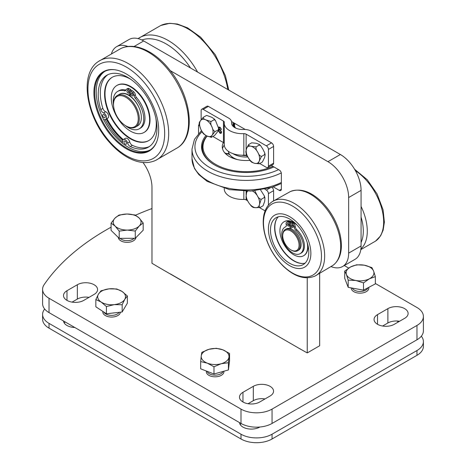 <?xml version="1.0" encoding="UTF-8"?>
<svg xmlns="http://www.w3.org/2000/svg" width="466" height="466" viewBox="0 0 466 466"><rect width="100%" height="100%" fill="white"/><g stroke="black" fill="none" stroke-linecap="round" stroke-linejoin="round"><path stroke-width="0.7" d="M375.351 283.474L416.971 307.508A21.96 12.675 180 0 1 423.402 316.472A21.96 12.675 180 0 1 416.971 325.437L272.051 409.101A21.96 12.675 180 0 1 240.998 409.101L49.029 298.275A21.96 12.675 180 0 1 42.598 289.31A21.96 12.675 180 0 1 44.124 284.662A279.058 161.114 -0 0 1 111.071 227.192M42.598 289.31L42.598 303.651A21.96 12.675 -0 0 0 49.029 312.616L240.998 423.448A21.96 12.675 -0 0 0 272.051 423.448L416.971 339.778A21.96 12.675 -0 0 0 423.402 330.813L423.402 316.472M344.287 265.538L348.679 268.078M151.974 208.535A279.058 161.114 -0 0 0 135.466 215.216M77.339 284.738A11.86 6.844 180 0 1 90.258 283.252A11.86 6.844 180 0 1 97.58 289.578A11.86 6.844 180 0 1 94.109 294.419L83.758 300.395A11.86 6.844 180 0 1 70.832 301.875A11.86 6.844 180 0 1 63.51 295.555A11.86 6.844 180 0 1 66.987 290.714L77.339 284.738L77.339 299.079L72.061 302.125M394.3 324.301A11.86 6.844 180 0 1 381.38 325.781A11.86 6.844 180 0 1 374.058 319.46A11.86 6.844 180 0 1 377.53 314.62L387.881 308.643A11.86 6.844 180 0 1 400.807 307.158A11.86 6.844 180 0 1 408.123 313.484A11.86 6.844 180 0 1 404.651 318.325L394.3 324.301M253.312 386.331A11.86 6.844 180 0 1 266.237 384.852A11.86 6.844 180 0 1 273.554 391.178A11.86 6.844 180 0 1 270.082 396.018L259.731 401.995A11.86 6.844 180 0 1 246.811 403.474A11.86 6.844 180 0 1 239.489 397.154A11.86 6.844 180 0 1 242.961 392.308L253.312 386.331L253.312 400.678L248.034 403.725M300.232 348.877A11.277 6.507 180 0 1 299.999 348.865L159.011 267.467A11.277 6.507 180 0 1 158.982 267.327M89.035 297.349A11.86 6.844 -0 0 0 77.339 299.079M399.578 321.255A11.86 6.844 -0 0 0 387.881 322.985L382.603 326.031M265.008 398.943A11.86 6.844 -0 0 0 253.312 400.678M134.039 46.53L143.691 40.956A29.276 16.904 -120 0 0 129.053 39.505L116.628 46.676A29.276 16.904 60 0 1 127.94 46.518M143.691 40.956L340.372 154.508L327.947 161.679A29.276 16.904 60 0 1 348.65 197.537L348.65 253.12A29.276 16.904 60 0 1 342.586 266.523A29.276 16.904 60 0 1 331.145 266.628M342.586 266.523L355.01 259.352A29.276 16.904 -120 0 0 361.074 245.949L361.074 190.367A29.276 16.904 -120 0 0 340.372 154.508M307.245 277.853L307.245 352.925L319.664 345.755L319.664 273.653M170.504 274.095L170.603 274.037A1.462 0.845 -120 0 0 170.154 273.897M170.603 274.037L185.095 282.402A1.462 0.845 -120 0 1 185.55 282.786M307.245 352.925L299.999 348.865M170.265 70.64L327.947 161.679M111.543 53.38A29.276 16.904 60 0 1 116.628 46.676M159.221 267.583L151.974 263.278L151.974 187.379A29.276 16.904 -120 0 0 143.004 162.506M198.551 133.503L198.551 125.82L199.361 125.354M199.203 124.457A2.93 1.689 -120 0 0 199.163 124.48A2.93 1.689 -120 0 0 198.551 125.82M231.55 121.562L245.262 129.478M271.352 165.459L279.297 170.043A2.93 1.689 -120 0 1 281.365 173.632L281.365 189.173L279.297 190.367A2.93 1.689 -120 0 0 280.759 190.512A2.93 1.689 -120 0 0 281.365 189.173M279.297 190.367L273.286 186.895M273.6 163.176L268.428 166.164A2.93 1.689 60 0 1 267.822 167.504L272.994 164.515A2.93 1.689 -120 0 0 273.6 163.176L273.6 146.441A2.93 1.689 -120 0 0 271.532 142.852L251.302 131.173A10.246 5.918 180 0 0 243.328 129.455A10.98 6.338 0 0 1 235.045 127.76L234.532 127.527M271.532 142.852L266.354 145.841L246.124 134.161A2.93 1.689 0 0 0 243.846 133.666A18.296 10.567 180 0 1 224.251 123.129A18.296 10.567 180 0 1 224.297 122.383A2.93 1.689 0 0 0 224.303 122.261A2.93 1.689 0 0 0 223.447 121.067L203.211 109.388L208.389 106.399L228.62 118.079A10.246 5.918 180 0 1 231.619 122.261A10.246 5.918 180 0 1 231.596 122.68A10.98 6.338 0 0 0 231.567 123.129A10.98 6.338 0 0 0 234.532 127.463M224.251 123.129L224.251 144.646A18.296 10.567 0 0 0 243.846 155.184A2.93 1.689 180 0 1 246.124 155.673L247.551 156.5M259.743 163.537L266.354 167.358A2.93 1.689 60 0 0 267.822 167.504M212.875 136.48L223.447 142.584A2.93 1.689 180 0 1 224.251 143.458M201.143 119.646L201.143 110.582A2.93 1.689 60 0 1 201.749 109.242A2.93 1.689 60 0 1 203.211 109.388M218.455 127.509L218.74 127.113L220.045 127.177L221.513 129.519L220.004 127.76L219.329 127.701L220.109 127.696L221.501 129.402M219.573 127.585L219.032 129.204M219.084 129.181L220.074 129.321L221.606 132.14L221.094 133.375L219.981 133.247L218.292 130.614M208.389 106.399A2.93 1.689 -120 0 0 206.921 106.254L201.749 109.242M268.428 166.164L268.428 149.429L273.6 146.441M266.354 145.841A2.93 1.689 60 0 1 268.428 149.429M220.663 132.659L221.053 131.75L220.045 129.833L219.282 129.793M219.969 132.635L220.61 132.694L220.948 131.808L219.946 129.892L219.23 129.822L218.915 130.591L219.969 132.635M218.845 127.049L218.484 127.632M218.379 130.463L220.086 133.183L221.14 133.346M270.105 187.903L266.354 190.07L264.898 189.225M266.354 190.07A2.93 1.689 60 0 1 268.428 193.652L268.428 205.075M268.428 193.652L273.6 190.664A2.93 1.689 -120 0 0 271.923 187.344M273.6 190.664L273.6 200.77M224.251 188.462L224.251 188.87A18.296 10.567 0 0 0 243.846 199.413A2.93 1.689 180 0 1 246.124 199.902L247.359 200.613M259.632 207.702L265.102 210.859M199.588 123.111C199.04 123.012 199.262 122.319 200.258 121.026L203.258 117.327C203.176 118.358 204.032 119.209 205.826 119.873L211.022 121.527C210.527 123.216 210.813 124.958 211.89 126.764L212.181 127.474C212.712 129.595 213.69 130.94 215.117 131.517L212.117 135.216C211.121 136.509 210.9 137.202 211.448 137.301L206.805 135.95L203.753 134.057L202.337 132.356L200.747 129.065L199.209 124.509L199.163 123.065M211.139 137.412L214.552 135.513L217.552 131.814C218.548 130.521 218.77 129.822 218.222 129.723L218.601 128.325L215.473 120.478L214.127 119.733L214.057 118.778L211.558 117.187L206.671 115.422M206.624 115.428L203.258 117.327M218.601 128.325L218.647 129.769L215.117 131.517M214.127 119.733L211.022 121.527M265.154 154.922L264.799 153.104L264.589 154.648L265.148 154.922L264.612 157.461L262.405 161.999L259.3 163.793L254.762 163.356L251.733 162.244L250.318 160.933L247.842 157.025L246.17 153.524L245.821 151.7L246.52 148.631L248.564 144.623C248.46 145.433 249.281 145.975 251.034 146.26L256.114 146.854C255.758 148.497 256.248 150.18 257.57 151.904L257.954 152.592C258.735 154.63 259.911 155.912 261.484 156.442L259.277 160.98C258.578 162.576 258.589 163.514 259.3 163.793L259.271 163.811M264.799 153.104L262.748 148.916L260.657 145.689L259.218 145.066L259.242 144.384L256.213 143.272L251.698 142.817M251.71 142.812L248.564 144.623M259.218 145.066L256.114 146.854M264.589 154.648L261.484 156.442M252.665 207.149L251.32 206.123L248.914 202.995L246.59 199.081L246.019 197.101L246.759 191.2M254.815 190.792L257.319 195.72C258.24 197.666 259.521 198.871 261.17 199.349L259.51 204.335C259.009 206.1 259.172 207.172 259.999 207.545L255.088 207.65C253.393 207.626 252.619 207.288 252.764 206.624M259.999 207.545L263.104 205.751L264.682 201.347L264.956 197.974L264.274 197.555L264.385 195.994L260.64 190.035M264.274 197.555L261.17 199.349M126.915 91.056A1.462 0.845 60 0 1 127.218 90.503A1.462 0.845 60 0 1 128.68 91.348A1.462 0.845 60 0 1 128.68 93.037A1.462 0.845 60 0 1 127.503 92.594A1.462 0.845 60 0 1 126.915 91.056M128.179 90.742A1.462 0.845 -120 0 0 128.954 92.082M131.039 93.911A1.462 0.845 60 0 1 131.336 93.357A1.462 0.845 60 0 1 132.798 94.202A1.462 0.845 60 0 1 132.798 95.891A1.462 0.845 60 0 1 131.622 95.448A1.462 0.845 60 0 1 131.039 93.911M132.303 93.596A1.462 0.845 -120 0 0 133.078 94.936M138.711 106.97A17.492 10.101 -120 0 0 130.288 96.118L130.742 91.144A23.929 13.817 60 0 1 132.56 92.583A2.93 1.689 60 0 1 134.132 95.629A2.93 1.689 -120 0 0 135.274 98.244A21.593 12.465 60 0 1 139.27 128.802A21.593 12.465 60 0 1 125.354 125.558M130.742 91.144L131.983 90.427A23.929 13.817 60 0 1 133.8 91.866A2.93 1.689 60 0 1 135.373 94.913A2.93 1.689 -120 0 0 136.515 97.528A21.593 12.465 60 0 1 140.511 128.086L139.27 128.802M113.529 105.077A21.593 12.465 60 0 1 117.677 91.4A21.593 12.465 60 0 1 124.504 90.788A2.93 1.689 -120 0 0 125.43 90.701A2.93 1.689 -120 0 0 125.954 89.967A2.93 1.689 60 0 1 126.484 89.233A2.93 1.689 60 0 1 127.865 89.332A23.929 13.817 60 0 1 129.711 90.433L129.263 95.402A17.492 10.101 -120 0 0 119.983 94.004M117.677 91.4L118.917 90.684A21.593 12.465 60 0 1 125.744 90.066A2.93 1.689 -120 0 0 125.913 90.107M126.484 89.233L127.725 88.517A2.93 1.689 60 0 1 129.105 88.616A23.929 13.817 60 0 1 130.952 89.717L129.711 90.433M130.416 94.738L129.263 95.402M130.952 89.717L130.829 91.091M42.598 314.41L42.598 319.193A21.96 12.675 -0 0 0 49.029 328.157L240.998 438.989A21.96 12.675 -0 0 0 272.051 438.989L416.971 355.319A21.96 12.675 -0 0 0 423.402 346.355L423.402 341.572A21.96 12.675 180 0 1 416.971 350.537L272.051 434.207A21.96 12.675 180 0 1 240.998 434.207L49.029 323.375A21.96 12.675 180 0 1 42.598 314.41A21.96 12.675 180 0 1 44.124 309.762A279.058 161.114 -0 0 1 44.649 309.005M241.149 423.536A11.86 6.844 -0 0 0 240.235 424.643M65.176 321.942A11.86 6.844 -0 0 0 64.261 323.043M396.846 320.987L398.442 321.907M421.328 336.19A21.96 12.675 180 0 1 423.402 341.572M259.871 427.013L259.731 427.095A11.86 6.844 180 0 1 247.079 428.638A11.86 6.844 180 0 1 239.501 422.586M74.793 327.493A11.86 6.844 180 0 1 63.527 320.987M156.675 141.88A45.383 26.201 60 0 1 149.51 150.361A45.383 26.201 60 0 1 110.623 133.701A45.383 26.201 60 0 1 104.128 71.758A45.383 26.201 60 0 1 115.055 69.795M109.959 134.208A45.802 26.445 -120 0 0 156.559 142.171A45.802 26.445 -120 0 0 149.202 98.134A45.802 26.445 -120 0 0 114.741 69.749A45.802 26.445 -120 0 0 94.021 89.658A45.802 26.445 -120 0 0 109.959 134.208M104.891 71.345A45.383 26.201 -120 0 0 112.125 132.833A45.383 26.201 -120 0 0 150.244 149.906M106.277 119.016A45.383 26.201 -120 0 0 114.403 131.517A45.383 26.201 -120 0 0 122.75 140.278M105.106 119.512A47.579 27.471 -120 0 0 113.622 132.618A47.579 27.471 -120 0 0 122.517 141.92M148.922 140.499A36.552 21.104 60 0 1 114.951 123.071A36.552 21.104 60 0 1 108.537 80.787A36.552 21.104 60 0 1 112.37 77.193M144.006 132.46L144.419 132.222A27.127 15.663 -120 0 0 140.534 95.192A27.127 15.663 -120 0 0 117.292 85.237L116.879 85.476A27.127 15.663 60 0 1 140.12 95.431A27.127 15.663 60 0 1 144.006 132.46A27.127 15.663 60 0 1 120.764 122.5A27.127 15.663 60 0 1 116.879 85.476M155.871 118.323A36.552 21.104 60 0 1 148.718 140.621A36.552 21.104 60 0 1 117.397 127.206A36.552 21.104 60 0 1 112.166 77.309A36.552 21.104 60 0 1 130.829 79.348M126.303 144.076A1.829 1.054 60 0 1 126.105 144.262A1.829 1.054 60 0 1 124.276 143.208A1.829 1.054 60 0 1 124.276 141.093A1.829 1.054 60 0 1 125.977 141.955A1.829 1.054 60 0 1 126.303 144.076M105.095 117.519A1.829 1.054 60 0 1 104.891 117.706A1.829 1.054 60 0 1 103.062 116.646A1.829 1.054 60 0 1 103.062 114.531A1.829 1.054 60 0 1 104.768 115.393A1.829 1.054 60 0 1 105.095 117.519M122.395 143.19L122.616 140.878A3.658 2.114 60 0 1 123.356 139.509A3.658 2.114 60 0 1 127.614 143.045A3.658 2.114 -120 0 0 130.276 146.516A41.538 23.982 -120 0 0 148.369 147.169A41.538 23.982 -120 0 0 148.369 99.206A41.538 23.982 -120 0 0 106.831 75.224A41.538 23.982 -120 0 0 100.802 109.603A3.658 2.114 -120 0 0 103.569 112.929A3.658 2.114 60 0 1 106.283 116.092A3.658 2.114 60 0 1 105.805 119.29L107.879 118.09A3.658 2.114 -120 0 0 108.351 114.898A3.658 2.114 -120 0 0 105.642 111.735A3.658 2.114 60 0 1 102.87 108.409A41.538 23.982 60 0 1 107.891 74.671M149.376 146.528A41.538 23.982 60 0 1 132.35 145.322A3.658 2.114 60 0 1 129.688 141.845A3.658 2.114 -120 0 0 125.43 138.315L123.356 139.509M105.805 119.29A3.658 2.114 60 0 1 105.479 119.418L103.749 119.838M287.108 224.426A1.462 0.845 60 0 1 287.394 223.505A1.462 0.845 60 0 1 288.856 224.35A1.462 0.845 60 0 1 288.856 226.039A1.462 0.845 60 0 1 287.825 225.748A1.462 0.845 60 0 1 287.108 224.426M288.122 223.575A1.462 0.845 -120 0 0 288.145 223.831A1.462 0.845 -120 0 0 289.159 225.369M291.163 225.8A1.462 0.845 60 0 1 291.448 224.874A1.462 0.845 60 0 1 292.91 225.719A1.462 0.845 60 0 1 292.91 227.408A1.462 0.845 60 0 1 291.879 227.117A1.462 0.845 60 0 1 291.163 225.8M292.176 224.95A1.462 0.845 -120 0 0 292.199 225.2A1.462 0.845 -120 0 0 293.213 226.738M291.186 228.893L290.202 222.824A19.17 11.068 60 0 1 292.13 223.727A2.93 1.689 60 0 1 294.244 227.222A2.93 1.689 -120 0 0 295.712 230.245A15.296 8.831 60 0 1 300.226 253.638A15.296 8.831 60 0 1 284.93 244.807A15.296 8.831 60 0 1 284.93 227.146A15.296 8.831 60 0 1 285.588 226.826A2.93 1.689 -120 0 0 285.716 226.761A2.93 1.689 -120 0 0 286.188 224.501A2.93 1.689 60 0 1 286.66 222.235A2.93 1.689 60 0 1 287.347 222.107A19.17 11.068 60 0 1 289.188 222.48L290.172 228.55M290.202 222.824L291.238 222.224A19.17 11.068 60 0 1 293.166 223.127A2.93 1.689 60 0 1 295.281 226.627A2.93 1.689 -120 0 0 296.749 229.651A15.296 8.831 60 0 1 301.263 253.044L300.226 253.638M285.967 226.546A15.296 8.831 60 0 1 285.984 226.534L284.93 227.146M286.66 222.235L287.697 221.635A2.93 1.689 60 0 1 288.378 221.507A19.17 11.068 60 0 1 290.225 221.88L289.188 222.48M291.116 228.433L290.656 228.695M290.225 221.88L290.359 222.731M285.541 230.216A11.563 6.675 60 0 1 298.555 241.58A11.563 6.675 60 0 1 290.889 249.893A11.563 6.675 60 0 1 282.711 235.726A11.563 6.675 60 0 1 285.541 230.216M290.889 249.893L291.407 250.19A12.297 7.101 -120 0 0 297.092 251.028A12.297 7.101 -120 0 0 297.553 250.801A12.297 7.101 -120 0 0 297.774 236.99A12.297 7.101 -120 0 0 285.722 229.272A12.297 7.101 -120 0 0 285.256 229.499A12.297 7.101 -120 0 0 282.711 235.132L282.711 235.726M297.553 250.801L298.59 250.201A12.297 7.101 -120 0 0 298.811 236.396A12.297 7.101 -120 0 0 286.759 228.672A12.297 7.101 -120 0 0 286.293 228.905L285.256 229.499M303.535 263.436A27.244 15.728 60 0 1 275.272 232.429A27.244 15.728 60 0 1 277.305 218.001M297.331 225.352A19.601 11.318 -120 0 0 283.986 221.799A19.601 11.318 -120 0 0 280.241 234.34A19.601 11.318 -120 0 0 289.875 251.873A19.601 11.318 -120 0 0 303.587 255.752A19.601 11.318 -120 0 0 307.333 243.211A19.601 11.318 -120 0 0 307.187 242.419M303.745 255.659A19.601 11.318 -120 0 0 303.902 255.572A19.601 11.318 -120 0 0 307.892 244.976M295.467 223.459A19.601 11.318 -120 0 0 291.168 221.263A19.601 11.318 -120 0 0 284.295 221.618A19.601 11.318 -120 0 0 284.144 221.711M283.165 260.756A30.01 17.329 -120 0 0 309.855 260.313A30.01 17.329 -120 0 0 296.131 221.577A30.01 17.329 -120 0 0 269.441 222.014A30.01 17.329 -120 0 0 283.165 260.756M305.102 263.15A27.08 15.634 60 0 1 287.936 256.451A27.08 15.634 60 0 1 278.336 216.789M295.496 223.488A27.08 15.634 60 0 1 303.185 264.618A27.08 15.634 60 0 1 283.8 258.846A27.08 15.634 60 0 1 276.105 217.709A27.08 15.634 60 0 1 295.496 223.488M125.884 125.878L126.403 126.181A18.226 10.52 -120 0 0 130.777 127.824A18.226 10.52 -120 0 0 135.519 127.084A18.226 10.52 -120 0 0 137.284 109.603A18.226 10.52 -120 0 0 122.028 94.773A18.226 10.52 -120 0 0 117.292 95.513A18.226 10.52 -120 0 0 113.518 103.86L113.518 104.454A17.492 10.101 60 0 1 124.463 96.584A17.492 10.101 60 0 1 137.93 115.283A17.492 10.101 60 0 1 130.084 127.457A17.492 10.101 60 0 1 125.884 125.878A17.492 10.101 60 0 1 113.518 104.454M117.292 95.513L119.36 94.318A18.226 10.52 60 0 1 124.102 93.579A18.226 10.52 60 0 1 139.351 108.403A18.226 10.52 60 0 1 137.587 125.884L135.519 127.084M123.333 93.491A17.423 10.06 60 0 1 124.533 93.427M129.804 95.093A17.423 10.06 60 0 1 130.352 95.425M234.858 127.713A12.518 7.229 180 0 1 233.652 124.626A12.518 7.229 180 0 1 233.984 122.972M246.007 155.615A15.372 8.877 180 0 1 241.505 155.195M233.186 122.506A13.246 7.648 0 0 0 234.101 127.177M235.61 128.045A11.638 6.722 180 0 1 234.916 123.507M234.584 123.315A12.372 7.141 -0 0 0 233.804 125.733M205.984 135.507A44.649 25.776 0 0 0 214.599 164.964A44.649 25.776 0 0 0 235.68 171.797A44.649 25.776 0 0 0 273.909 166.939M232.936 153.634A17.83 10.293 0 0 0 241.982 156.745A17.83 10.293 0 0 0 247.825 156.99M228.387 151.334A17.83 10.293 0 0 0 230 154.945L230.018 154.974A17.83 10.293 0 0 0 237.345 159.558M249.846 160.368A23.894 13.794 180 0 1 240.555 160.147A23.894 13.794 180 0 1 222.282 146.738A23.894 13.794 180 0 1 223.4 142.555M224.268 145.107A23.894 13.794 0 0 0 222.515 148.671M229.278 153.908A17.83 10.293 0 0 0 229.074 154.281M226.272 153.448A23.894 13.794 0 0 0 225.765 153.908M206.892 135.996A43.921 25.356 0 0 0 214.861 165.115M207.102 136.113A43.187 24.931 0 0 0 236.023 170.975A43.187 24.931 0 0 0 272.866 166.333M135.891 237.648A8.784 5.074 180 0 1 127.014 242.355A8.784 5.074 180 0 1 118.352 237.514M115.032 218.082L118.987 215.065L127.02 214.016A13.91 8.027 -0 0 0 115.032 218.082A13.91 8.027 -0 0 0 115.137 226.109L111.071 223.127L115.032 218.082M135.047 214.989L139.118 217.971A13.91 8.027 -0 0 0 127.02 214.016L135.047 214.989M143.184 222.987L139.229 226.004A13.91 8.027 -0 0 0 139.118 217.971L143.184 222.987L143.184 230.216L135.268 238.283L119.209 238.353L119.209 231.124L115.137 226.109A13.91 8.027 -0 0 0 127.235 230.07L119.209 231.124M135.268 231.049L127.235 230.07A13.91 8.027 -0 0 0 139.229 226.004L135.268 231.049L135.268 238.283M119.209 238.353L111.071 230.361L111.071 223.127M134.179 238.289A8.091 4.672 180 0 1 127.189 240.672A8.091 4.672 180 0 1 120.141 238.353M368.734 287.376A8.784 5.074 180 0 1 368.822 288.081A8.784 5.074 180 0 1 368.414 289.613A8.784 5.074 180 0 1 358.698 293.097A8.784 5.074 180 0 1 351.253 288.081A8.784 5.074 180 0 1 351.259 287.906M350.648 266.919L356.572 264.805L364.231 265.183A13.91 8.027 -0 0 0 350.648 266.919A13.91 8.027 -0 0 0 346.459 274.573L344.724 271.061L350.648 266.919M371.885 267.595L373.615 271.107A13.91 8.027 -0 0 0 364.231 265.183L371.885 267.595M375.351 276.653L369.427 278.767A13.91 8.027 -0 0 0 373.615 271.107L375.351 276.653L375.351 283.881L363.503 290.143L348.189 287.347L348.189 280.113L346.459 274.573A13.91 8.027 -0 0 0 355.849 280.497L348.189 280.113M363.503 282.909L355.849 280.497A13.91 8.027 -0 0 0 369.427 278.767L363.503 282.909L363.503 290.143M348.189 287.347L344.724 278.295L344.724 271.061M367.942 287.796A8.091 4.672 180 0 1 367.75 288.209A8.091 4.672 180 0 1 359.933 291.471A8.091 4.672 180 0 1 352.261 288.093M223.855 371.233A8.784 5.074 180 0 1 223.901 371.752A8.784 5.074 180 0 1 217.086 376.691A8.784 5.074 180 0 1 207.219 373.971A8.784 5.074 180 0 1 206.333 371.752A8.784 5.074 180 0 1 206.415 371.053M201.242 355.942L201.813 352.337L209.03 349.29A13.91 8.027 -0 0 0 201.242 355.942A13.91 8.027 -0 0 0 207.329 363.165L200.677 361.581L201.242 355.942M216.253 348.277L222.905 349.861A13.91 8.027 -0 0 0 209.03 349.29L216.253 348.277M229.557 353.467L228.987 357.078A13.91 8.027 -0 0 0 222.905 349.861L229.557 353.467L229.557 360.701L228.422 369.952L213.981 374.006L213.981 366.777L207.329 363.165A13.91 8.027 -0 0 0 221.199 363.73L213.981 366.777M228.422 362.717L221.199 363.73A13.91 8.027 -0 0 0 228.987 357.078L228.422 362.717L228.422 369.952M213.981 374.006L200.677 368.816L200.677 361.581M223.016 371.466A8.091 4.672 180 0 1 216.073 375.107A8.091 4.672 180 0 1 207.842 372.515A8.091 4.672 180 0 1 207.172 371.35M120.379 312.179A8.784 5.074 180 0 1 108.764 316.787A8.784 5.074 180 0 1 102.817 311.987A8.784 5.074 180 0 1 102.87 311.428M122.075 291.466L127.358 295.968L124.76 299.341A13.91 8.027 -0 0 0 122.075 291.466A13.91 8.027 -0 0 0 108.91 288.868L116.785 288.99L122.075 291.466M122.168 304.741L114.292 304.624A13.91 8.027 -0 0 0 124.76 299.341L122.168 304.741L122.168 311.975L106.411 313.769L95.845 306.791L95.845 299.556L98.437 294.157L101.035 290.784L108.91 288.868A13.91 8.027 -0 0 0 98.437 294.157A13.91 8.027 -0 0 0 101.128 302.032A13.91 8.027 -0 0 0 114.292 304.624L106.411 306.535L101.128 302.032L95.845 299.556M122.168 311.975L127.358 303.203L127.358 295.968M106.411 313.769L106.411 306.535M119.197 312.313A8.091 4.672 180 0 1 108.986 315.127A8.091 4.672 180 0 1 103.877 312.092M49.029 312.616L49.029 298.275M240.998 409.101L240.998 423.448M272.051 423.448L272.051 409.101M416.971 325.437L416.971 339.778M242.961 392.308L242.961 401.995M377.53 314.62L377.53 324.301M387.881 308.643L387.881 322.985M66.987 290.714L66.987 300.395M361.074 245.949L348.65 253.12M348.65 197.537L361.074 190.367M231.596 122.68L231.596 123.583M223.447 142.584L223.447 121.067M246.124 155.673L246.124 153.326M246.124 149.976L246.124 134.161M243.846 155.184L243.846 133.666M246.124 191.2L246.124 194.893M246.124 197.555L246.124 199.902M243.846 191.171L243.846 199.413M200.258 121.026A9.524 5.499 -120 0 0 200.45 128.348M200.747 129.065A9.524 5.499 -120 0 0 206.252 135.647M206.805 135.95A9.524 5.499 -120 0 0 212.117 135.216M212.38 134.802A9.524 5.499 -120 0 0 212.181 127.474M205.826 119.873A9.524 5.499 -120 0 0 200.52 120.612M211.89 126.764A9.524 5.499 -120 0 0 206.386 120.176M254.762 163.356A9.524 5.499 -120 0 0 259.277 160.98M259.434 160.45A9.524 5.499 -120 0 0 257.954 152.592M257.57 151.904A9.524 5.499 -120 0 0 251.576 146.417M251.034 146.26A9.524 5.499 -120 0 0 246.52 148.631M248.227 157.706A9.524 5.499 -120 0 0 254.22 163.193M246.363 149.161A9.524 5.499 -120 0 0 247.842 157.025M248.914 202.995A9.524 5.499 -120 0 0 255.088 207.65M255.607 207.714A9.524 5.499 -120 0 0 259.51 204.335M259.591 203.753A9.524 5.499 -120 0 0 257.319 195.72M256.888 195.068A9.524 5.499 -120 0 0 252.397 190.99M246.205 194.316A9.524 5.499 -120 0 0 248.477 202.343M247.58 191.188A9.524 5.499 -120 0 0 246.287 193.728M135.373 94.913L134.132 95.629M133.8 91.866L132.56 92.583M136.515 97.528L135.274 98.244M125.744 90.066L124.504 90.788M129.105 88.616L127.865 89.332M272.051 438.989L272.051 434.207M240.998 434.207L240.998 438.989M416.971 350.537L416.971 355.319M49.029 328.157L49.029 323.375M361.074 217.133A39.756 22.95 60 0 1 361.074 242.489M355.407 170.661A42.93 24.785 60 0 1 381.526 207.795A42.93 24.785 60 0 1 375.573 241.091L380.635 235.813L383.139 230.187L384.386 222.125L383.075 209.799L377.093 193.943L367.278 179.765L354.585 169.24M360.9 248.931A42.674 24.64 -120 0 0 361.074 206.432M106.941 138.431A54.26 31.327 60 0 1 93.177 69.877A54.26 31.327 60 0 1 145.66 84.288A54.26 31.327 60 0 1 159.424 152.836A54.26 31.327 60 0 1 106.941 138.431M155.592 160.415A57.184 33.016 -120 0 0 148.648 81.707A57.184 33.016 -120 0 0 98.466 61.46L120.816 48.557A57.184 33.016 60 0 1 168.564 70.209A57.184 33.016 60 0 1 177.948 147.506L155.592 160.415C147.623 163.974 138.699 163.187 128.826 158.056C122.051 154.479 115.655 149.301 109.632 142.526C86.134 116.943 78.871 73.733 98.466 61.46M132.892 94.371A19.91 11.493 -120 0 0 132.426 94.021M123.251 139.579A43.769 25.269 60 0 1 114.822 130.806A43.769 25.269 60 0 1 106.93 118.638M132.35 145.322L130.276 146.516M102.87 108.409L100.802 109.603M105.642 111.735L103.569 112.929M129.688 141.845L127.614 143.045M295.281 226.627L294.244 227.222M293.166 223.127L292.13 223.727M296.749 229.651L295.712 230.245M288.378 221.507L287.347 222.107M314.934 276.099A42.93 24.785 -120 0 0 303.582 210.451A42.93 24.785 -120 0 0 272.039 201.795C266.389 205.879 263.447 212.298 263.22 221.07C263.104 226.505 264.024 232.231 265.981 238.248C269.709 249.304 275.639 258.77 283.771 266.645C294.768 276.851 305.154 279.996 314.934 276.099L332.969 265.358C338.333 261.275 341.135 255.001 341.374 246.531C341.514 239.844 340.128 232.802 337.203 225.41C333.365 215.962 327.947 207.871 320.952 201.137C310.21 191.159 300.011 187.967 290.359 191.555A42.674 24.64 60 0 1 319.723 201.265A42.674 24.64 60 0 1 332.969 265.358M283.619 266.302A41.008 23.673 60 0 1 264.869 213.364A41.008 23.673 60 0 1 301.333 212.764A41.008 23.673 60 0 1 320.09 265.702A41.008 23.673 60 0 1 283.619 266.302M228.765 90.072L225.387 75.69L215.275 54.697L200.654 37.193L187.565 27.855L177.418 24.04L169.775 23.3L160.77 25.49A57.184 33.016 60 0 1 215.391 56.939A57.184 33.016 60 0 1 227.787 89.507M197.596 72.079A57.184 33.016 -120 0 0 195.475 68.438A57.184 33.016 -120 0 0 138.419 38.393L138.099 38.614M141.885 40A54.26 31.327 60 0 1 190.536 68.001M278.598 169.641A51.237 29.579 180 0 1 234.13 175.49A51.237 29.579 180 0 1 201.97 131.779M201.423 130.678L194.468 139.334L192.004 149.126A54.167 31.274 0 0 0 233.443 179.526A54.167 31.274 0 0 0 281.289 172.938M281.365 182.462A54.167 31.274 180 0 1 233.443 189.085A54.167 31.274 180 0 1 192.004 158.69L192.004 149.126M231.619 123.758L231.619 122.261M214.057 118.778L215.473 120.478M260.657 145.689L259.242 144.378M264.956 197.974L264.385 195.994M360.8 249.642L375.573 241.091M120.816 48.557C134.686 41.66 155.05 51.312 169.688 69.912C191.077 95.839 196.547 135.74 177.948 147.506M122.989 139.841L114.718 131.173L106.673 118.789M284.295 221.618L283.986 221.799M303.902 255.572L303.587 255.752M290.359 191.555L272.039 201.795M160.77 25.49L138.419 38.393M192.004 158.69L194.473 168.5L198.842 174.628L207.172 181.361L229.505 189.645L250.976 191.072L271.684 187.425L281.365 183.499M232.196 157.927A5.05 5.05 0 0 0 231.736 156.652M229.726 154.584A5.05 5.05 0 0 0 225.981 154.112M224.635 152.708A5.05 5.05 0 0 0 228.992 153.366"/></g></svg>
